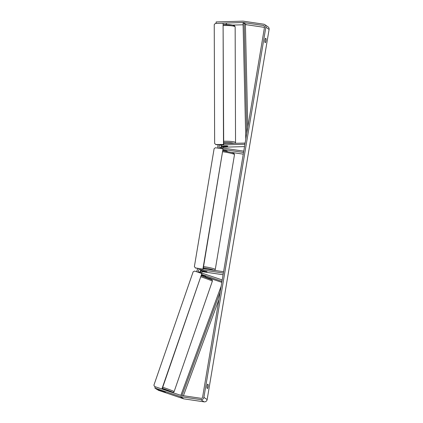<?xml version="1.0" encoding="UTF-8"?>
<svg xmlns="http://www.w3.org/2000/svg" width="423" height="423" viewBox="0 0 423 423"><rect width="100%" height="100%" fill="white"/><g stroke="black" fill="none" stroke-linecap="round" stroke-linejoin="round"><path stroke-width="0.63" d="M227.748 146.162A2.247 0.28 -0.4 0 1 227.786 146.21A2.247 0.28 -0.4 0 1 227.786 146.215A2.247 0.323 -0.2 0 1 227.4 146.4L224.243 146.495A2.247 0.323 -0.2 0 1 223.328 146.295A2.247 0.323 -0.2 0 1 223.291 146.236A2.247 0.323 -0.2 0 1 223.672 146.051L226.548 145.967A2.247 0.28 -0.4 0 1 227.748 146.162A2.247 0.323 -0.2 0 1 227.786 146.221M227.193 146.406A2.247 0.28 -0.4 0 1 227.188 146.411L222.699 146.543A1.348 1.317 -55.8 0 0 221.382 147.833M245.118 143.074L223.693 143.561M244.531 146.585L223.677 147.204A1.348 1.317 -55.8 0 0 222.482 147.997M226.628 151.175L227.214 151.133L225.977 150.736L223.016 150.297M231.423 152.402L243.267 154.157M223.154 149.456L243.548 152.476L243.77 151.148L220.214 147.664A1.348 1.317 -55.8 0 1 220.425 144.999L244.922 144.275L244.912 142.937M218.448 144.608A2.697 2.633 -55.8 0 0 218.49 148.203M220.758 147.743A1.348 1.317 124.2 0 1 222.049 146.099L226.543 145.967M201.612 274.982L205.715 276.473M221.816 282.342L205.626 276.891M221.98 281.353L201.782 274.485M201.522 272.972A1.348 1.317 124.2 0 1 203.061 271.783L223.085 274.749M203.199 268.721L223.587 271.74L223.365 273.068L199.815 269.578A1.348 1.317 124.2 0 0 199.143 272.174L222.218 279.941L221.774 281.216M197.113 271.915A2.697 2.633 124.2 0 1 198.514 268.478M200.55 272.645A1.348 1.317 124.2 0 1 202.088 271.122L207.032 271.725L201.438 270.678A1.348 1.317 -55.8 0 0 199.952 272.444M162.252 388.652L166.382 390.091L166.302 390.466M165.589 392.465L161.406 391.021L164.684 392.052M164.684 392.058L165.081 392.211M204.838 276.082L201.776 275.32L201.866 275.066M216.343 23.413L242.929 22.488A1.348 1.317 124.2 0 1 243.156 22.504L263.455 25.507A1.348 1.317 124.2 0 1 264.539 27.024L202.596 397.192A1.348 1.317 124.2 0 1 201.068 398.323L180.769 395.315A1.348 1.317 124.2 0 1 180.547 395.262L155.32 386.77L154.876 388.039L180.103 396.531A2.697 2.633 124.2 0 0 180.547 396.642L200.846 399.645A2.697 2.633 124.2 0 0 203.907 397.382L265.85 27.22A2.697 2.633 124.2 0 0 264.745 24.597L267.997 26.802A2.697 2.633 124.2 0 1 269.097 29.425L207.154 399.587A2.697 2.633 124.2 0 1 204.092 401.85L183.799 398.847A2.697 2.633 124.2 0 1 183.349 398.736L158.006 390.165L165.605 392.486L156.907 389.419L154.876 388.039M206.932 388.124A2.247 0.444 -81.6 0 1 207.032 385.982A2.247 0.444 -81.6 0 1 207.598 384.147L208.195 384.555A2.247 0.444 -81.6 0 1 208.09 386.696A2.247 0.444 -81.6 0 1 207.529 388.531L206.932 388.124M264.914 40.111A2.247 0.444 98.4 0 0 264.809 42.252L265.406 42.66A2.247 0.444 98.4 0 0 265.967 40.83A2.247 0.444 98.4 0 0 266.072 38.683L265.475 38.282A2.247 0.444 98.4 0 0 264.914 40.111M216.148 23.281L216.137 21.943L242.918 21.15A2.697 2.633 124.2 0 1 243.378 21.176L263.677 24.185A2.697 2.633 124.2 0 1 264.745 24.597M245.409 24.714L246.175 24.693A1.348 1.317 124.2 0 1 246.403 24.708L264.481 27.384M232.745 25.089L243.103 24.783M223.296 24.508L226.141 24.423A2.247 0.28 -0.4 0 1 226.432 24.444M265.316 38.572L266.072 38.683M207.439 384.444L208.195 384.555M203.236 268.499L207.429 269.345M203.542 271.312L202.971 270.926L207.032 271.725L203.542 271.312M223.154 150.318L226.268 150.8M195.289 267.896L203.125 269.16L223.027 148.875L215.392 147.743L214.117 148.69L194.379 266.627L195.489 268.034L203.125 269.16M202.918 269.023L223.027 148.875M155.283 386.871L154.58 386.585L153.903 385.173L193.163 271.772L194.575 271.058L201.866 273.517L161.893 388.98M201.866 273.517L162.115 389.054M155.299 386.828L154.58 386.585M226.427 23.096L226.432 24.534M223.947 143.556A2.247 0.323 -0.2 0 1 226.448 143.482M215.751 144.523L223.693 144.454L223.09 23.212L215.349 23.439L214.244 24.587L214.641 143.445L215.952 144.682L223.693 144.454M223.492 144.296L223.09 23.212M247.804 127.032L245.393 24.016L244.171 23.191L246.752 133.319M244.171 23.191L243.066 23.244L245.784 139.119M183.418 395.706L218.945 299.495M181.975 395.494L220.209 291.949M180.864 395.331L221.176 286.149M222.049 146.099L220.425 144.999M223.677 147.204L222.699 146.543M201.438 270.678L199.815 269.578M203.061 271.783L202.088 271.122M200.973 276.822A10.009 0.397 19.1 0 1 212.166 281.02A10.009 0.397 19.1 0 1 212.351 281.173L174.123 391.598A10.009 0.397 -160.9 0 0 173.938 391.449A10.009 0.397 -160.9 0 0 162.739 387.251M162.358 388.356A8.883 0.349 19.1 0 1 172.526 392.158A8.883 0.349 19.1 0 1 166.313 390.445L172.425 392.301L173.573 392.237L174.123 391.598M211.495 279.608A8.883 0.349 -160.9 0 0 201.327 275.807L211.68 279.688C212.267 280 212.489 280.497 212.351 281.173M269.097 29.425L265.85 27.22M207.154 399.587L203.907 397.382M183.349 398.736L180.103 396.531M264.38 26.136L263.455 25.507M246.403 24.708L243.156 22.504M246.175 24.693L245.393 24.164M243.976 23.202L242.929 22.488M204.092 401.85L200.846 399.645M183.799 398.847L180.547 396.642M203.553 266.585A10.009 0.931 9.5 0 1 203.6 266.59A10.009 0.931 9.5 0 1 215.275 269.472L234.495 154.622A10.009 0.931 -170.5 0 0 222.821 151.746A10.009 0.931 -170.5 0 0 222.773 151.735M213.964 270.313A8.883 0.825 -170.5 0 0 203.616 267.833A8.883 0.825 -170.5 0 0 203.352 267.796M223.682 141.261A10.009 1.433 -0.2 0 1 235.368 142.377A10.009 1.433 -0.2 0 1 235.537 142.63L235.151 26.892A10.009 1.433 179.8 0 0 234.987 26.633A10.009 1.433 179.8 0 0 223.302 25.523M235.151 26.892L234.569 25.782L232.275 24.999L223.296 24.56A8.883 1.274 -0.2 0 1 233.877 25.554M233.739 143.265A8.883 1.274 179.8 0 0 223.688 142.54M205.969 275.891L205.499 277.25M222.942 150.736L231.788 152.507L233.924 153.353L234.495 154.622M227.162 151.445L227.214 151.133M214.546 270.403L215.275 269.472M235.537 142.63L235.4 143.217"/></g></svg>
